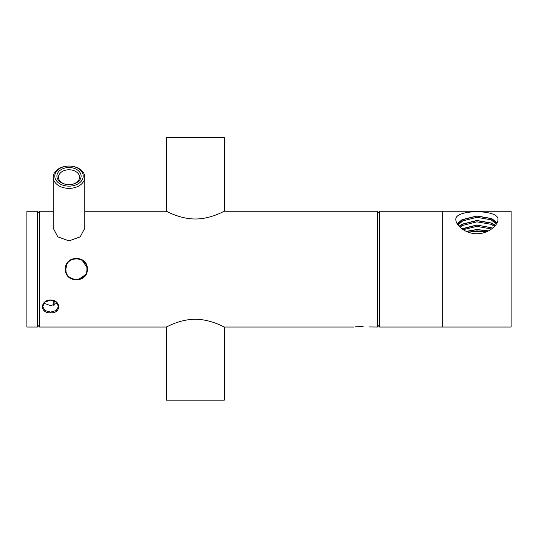 <?xml version="1.0" encoding="UTF-8"?>
<svg xmlns="http://www.w3.org/2000/svg" width="538" height="538" viewBox="0 0 538 538"><rect width="100%" height="100%" fill="white"/><g stroke="black" fill="none" stroke-linecap="round" stroke-linejoin="round"><path stroke-width="0.81" d="M66.053 271.199L65.844 269.135C65.206 282.719 87.546 282.706 86.9 269.135C87.546 255.563 65.206 255.537 65.844 269.128L66.645 265.106M65.414 269.135L65.414 269.128C64.742 254.877 88.01 254.898 87.331 269.135C88.01 283.371 64.742 283.385 65.414 269.135M50.592 300.022C61.359 300.07 61.339 313.627 50.585 312.793C39.819 313.627 39.805 300.063 50.592 300.022M50.585 312.107L56.167 310.554L58.481 306.512L56.167 302.074L50.585 300.117L44.997 302.08L42.69 306.512L45.004 310.547L50.585 312.107L50.585 312.793M363.13 326.505L361.63 326.485C371.812 327.07 371.812 327.07 361.63 326.485C351.442 327.07 351.442 327.07 361.63 326.485L355.49 326.815M166.37 400.185L224.265 400.185L166.37 400.185L166.37 327.023C166.222 327.319 179.591 319.263 195.287 319.269C211.051 319.256 224.413 327.326 224.265 327.023L224.265 400.185M85.118 274.985L78.467 279.444M43.908 303.203L50.585 305.692L57.263 303.203M379.525 324.918L377.42 327.023L377.42 211.239L224.265 211.239C224.427 210.936 211.024 219.006 195.348 218.993C179.544 219.006 166.208 210.93 166.37 211.239L84.796 211.239M37.425 213.344L39.53 211.239L39.53 327.023L166.37 327.023L168.999 325.752M69.005 186.141A14.21 10.047 0 0 0 83.215 176.094A14.21 10.047 0 0 0 69.005 166.047L69.005 166.047A15.79 11.164 180 0 1 84.796 177.21A15.79 11.164 180 0 1 69.005 188.374A15.79 11.164 180 0 1 53.215 177.21A15.79 11.164 180 0 1 69.005 166.047L69.005 166.047A14.21 10.047 0 0 0 54.795 176.094A14.21 10.047 0 0 0 69.005 186.141M69.005 184.655L69.005 184.655A12.105 8.561 180 0 1 56.9 176.094A12.105 8.561 180 0 1 69.005 167.533A12.105 8.561 180 0 1 81.11 176.094A12.105 8.561 180 0 1 69.005 184.655L69.005 184.655A10.525 7.445 0 0 0 79.53 177.21A10.525 7.445 0 0 0 69.005 169.766A10.525 7.445 0 0 0 58.481 177.21A10.525 7.445 0 0 0 69.005 184.655M221.636 212.51L224.265 211.239L224.265 137.553L166.37 137.553L166.37 211.239M84.796 177.21L84.796 228.193L80.175 236.855L69.005 240.91L57.835 236.855L53.215 228.193L53.215 177.21M377.42 327.023L368.907 326.943M353.735 327.023L224.265 327.023L221.636 325.752M76.369 258.603L80.397 259.403M82.213 260.379L86.685 267.03M379.525 211.239L379.525 327.023L442.68 327.023L442.68 211.239L442.68 327.023L511.1 327.023L511.1 211.239L379.525 211.239M497.939 219.504C498.141 225.24 488.242 233.909 476.883 233.741C465.531 233.902 455.625 225.22 455.841 219.504C454.523 209.174 499.257 209.181 497.939 219.504M457.226 223.788L462.001 219.692L476.89 215.953L491.779 218.562L497.092 222.819M459.089 226.236L462.001 224.205L476.89 220.466L491.779 223.075L495.424 225.388M461.913 228.764L476.89 224.978L492.747 228.072M459.378 226.538L460.474 225.704M466.244 231.36L476.89 229.491L488.524 230.869M468.564 232.308A21.049 10.841 180 0 1 485.222 232.308M496.655 223.626L491.093 218.589L476.89 216.121L462.687 219.719L457.643 224.433M495.088 225.792L491.093 223.102L476.89 220.634L462.687 224.232L459.445 226.606M492.452 228.314L491.093 227.614L476.89 225.146L462.236 229.006M488.222 231.031L476.89 229.659L466.58 231.515M496.339 224.138L491.093 219.793L476.89 217.325L462.687 220.916L458.04 224.978M494.496 226.437L491.093 224.306L476.89 221.838L462.687 225.429L460.077 227.231M491.524 229.02L476.89 226.35L463.198 229.665M486.587 231.784L476.89 230.863L468.235 232.194M37.425 211.239L37.425 327.023L26.9 327.023L26.9 211.239L37.425 211.239M53.215 300.507L53.215 305.396M54.136 305.14L54.136 300.843M379.525 213.344L377.42 211.239M53.215 211.239L39.53 211.239M37.425 324.918L39.53 327.023"/></g></svg>
